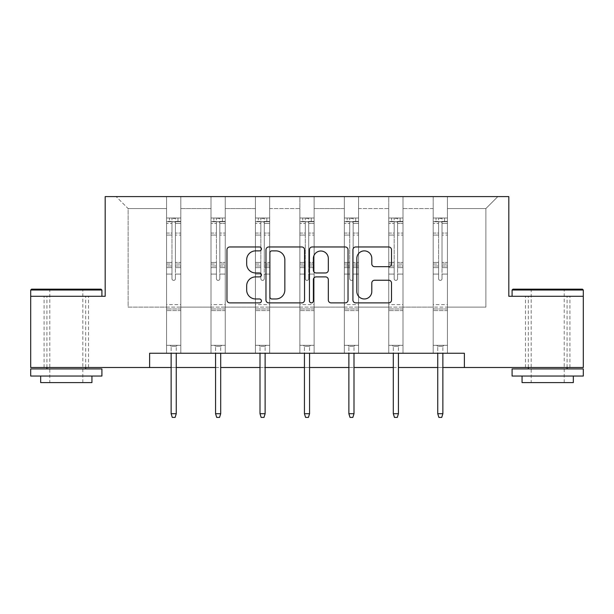 <?xml version="1.0" encoding="UTF-8"?>
<svg xmlns="http://www.w3.org/2000/svg" width="614" height="614" viewBox="0 0 614 614"><rect width="100%" height="100%" fill="white"/><g stroke="black" fill="none" stroke-linecap="round" stroke-linejoin="round"><path stroke-width="0.46" stroke-dasharray="3.07 2.3" d="M261.426 248.923A1.957 1.957 0 0 0 259.469 246.966L229.759 246.966A2.794 2.794 0 0 0 226.965 249.76L226.965 300.092A2.794 2.794 0 0 0 229.759 302.886L259.469 302.886A1.957 1.957 0 0 0 261.426 300.929A1.957 1.957 0 0 0 259.469 298.972L255.624 298.972A8.949 8.949 0 0 1 246.674 290.023L246.674 285.832A8.949 8.949 0 0 1 255.624 276.883L259.469 276.883A1.957 1.957 0 0 0 261.426 274.926A1.957 1.957 0 0 0 259.469 272.969L255.624 272.969A8.949 8.949 0 0 1 246.674 264.02L246.674 259.829A8.949 8.949 0 0 1 255.624 250.88L259.469 250.88A1.957 1.957 0 0 0 261.426 248.923M547.696 296.293L512.091 296.293L583.3 296.293L583.3 367.502L30.7 367.502L30.7 296.293L105.186 296.293L105.186 196.595L508.814 196.595L508.814 296.293L547.696 296.293M547.696 367.502L525.477 367.502L547.696 367.502M66.304 367.502L44.085 367.502L66.304 367.502M447.429 307.115L447.429 208.56L485.881 208.56L497.847 196.595L447.429 196.595L497.847 196.595L485.881 208.56L447.429 208.56L447.429 196.595L447.429 353.257L433.185 353.257L447.429 353.257L433.185 353.257L447.429 353.257L447.429 196.595L402.991 196.595L447.429 196.595L447.429 307.115L485.881 307.115L485.881 208.56L485.881 307.115L447.429 307.115L447.429 353.257L447.429 307.115L402.991 307.115L433.185 307.115L433.185 208.56L433.185 307.115L447.429 307.115M388.754 196.595L402.991 196.595L402.991 353.257L388.754 353.257L402.991 353.257L388.754 353.257L402.991 353.257L402.991 196.595L358.561 196.595L388.754 196.595L388.754 353.257L388.754 196.595L388.754 307.115L358.561 307.115L388.754 307.115L388.754 208.56L358.561 208.56L358.561 307.115L358.561 196.595L358.561 353.257L344.316 353.257L358.561 353.257L344.316 353.257L358.561 353.257L358.561 196.595L314.122 196.595L358.561 196.595L358.561 208.56L388.754 208.56L388.754 196.595M299.878 196.595L314.122 196.595L314.122 353.257L299.878 353.257L314.122 353.257L299.878 353.257L314.122 353.257L314.122 196.595L269.684 196.595L299.878 196.595L299.878 353.257L299.878 196.595L299.878 307.115L269.684 307.115L299.878 307.115L299.878 208.56L269.684 208.56L269.684 307.115L269.684 196.595L269.684 353.257L255.439 353.257L269.684 353.257L255.439 353.257L269.684 353.257L269.684 196.595L225.246 196.595L269.684 196.595L269.684 208.56L299.878 208.56L299.878 196.595M211.009 196.595L225.246 196.595L225.246 353.257L211.009 353.257L225.246 353.257L211.009 353.257L225.246 353.257L225.246 196.595L180.815 196.595L211.009 196.595L211.009 353.257L211.009 196.595L211.009 307.115L180.815 307.115L211.009 307.115L211.009 208.56L180.815 208.56L180.815 307.115L180.815 196.595L180.815 353.257L166.571 353.257L180.815 353.257L166.571 353.257L180.815 353.257L180.815 196.595L116.153 196.595L180.815 196.595L180.815 208.56L211.009 208.56L211.009 196.595M149.624 367.502L149.624 353.257L149.624 367.502L149.624 353.257L464.376 353.257L149.624 353.257L464.376 353.257L464.376 367.502M433.185 208.56L402.991 208.56L402.991 307.115L402.991 196.595L402.991 208.56L433.185 208.56L433.185 196.595L433.185 353.257L433.185 208.56M344.316 208.56L344.316 307.115L314.122 307.115L344.316 307.115L344.316 208.56L314.122 208.56L314.122 307.115L314.122 196.595L314.122 208.56L344.316 208.56L344.316 196.595L344.316 353.257L344.316 208.56M255.439 208.56L255.439 307.115L225.246 307.115L255.439 307.115L255.439 208.56L225.246 208.56L225.246 307.115L225.246 196.595L225.246 208.56L255.439 208.56L255.439 196.595L255.439 353.257L255.439 208.56M166.571 208.56L166.571 307.115L128.119 307.115L128.119 208.56L166.571 208.56L128.119 208.56L116.153 196.595L128.119 208.56L128.119 307.115L166.571 307.115L166.571 196.595L166.571 353.257L166.571 208.56M171.129 367.502L176.256 367.502M215.568 367.502L220.695 367.502M259.998 367.502L265.125 367.502M304.437 367.502L309.563 367.502M348.875 367.502L354.002 367.502M393.305 367.502L398.432 367.502M437.744 367.502L442.871 367.502M388.754 307.115L402.991 307.115L402.991 353.257L402.991 307.115L388.754 307.115L388.754 353.257L388.754 307.115M344.316 307.115L358.561 307.115L358.561 353.257L358.561 307.115L344.316 307.115L344.316 353.257L344.316 307.115M299.878 307.115L314.122 307.115L314.122 353.257L314.122 307.115L299.878 307.115L299.878 353.257L299.878 307.115M255.439 307.115L269.684 307.115L269.684 353.257L269.684 307.115L255.439 307.115L255.439 353.257L255.439 307.115M211.009 307.115L225.246 307.115L225.246 353.257L225.246 307.115L211.009 307.115L211.009 353.257L211.009 307.115M166.571 307.115L180.815 307.115L180.815 353.257L180.815 307.115L166.571 307.115L166.571 353.257L166.571 307.115M433.185 307.115L433.185 353.257L433.185 307.115M304.552 300.092L304.552 249.76A2.794 2.794 0 0 0 301.758 246.966L268.763 246.966A2.794 2.794 0 0 0 265.969 249.76L265.969 300.092A2.794 2.794 0 0 0 268.763 302.886L301.758 302.886A2.794 2.794 0 0 0 304.552 300.092M271.841 250.88A1.957 1.957 0 0 0 269.884 252.838L269.884 297.015A1.957 1.957 0 0 0 271.841 298.972L275.893 298.972A8.949 8.949 0 0 0 284.842 290.023L284.842 259.829A8.949 8.949 0 0 0 275.893 250.88L271.841 250.88M312.242 246.966L345.237 246.966A2.794 2.794 0 0 1 348.031 249.76L348.031 300.092A2.794 2.794 0 0 1 345.237 302.886L331.115 302.886A2.794 2.794 0 0 1 328.321 300.092L328.321 279.677A2.794 2.794 0 0 0 325.52 276.883L316.156 276.883A2.794 2.794 0 0 0 313.363 279.677L313.363 300.929A1.957 1.957 0 0 1 311.405 302.886A1.957 1.957 0 0 1 309.448 300.929L309.448 249.76A2.794 2.794 0 0 1 312.242 246.966M328.321 258.502A7.475 7.475 0 0 0 320.838 251.019A7.475 7.475 0 0 0 313.363 258.502L313.363 270.175A2.794 2.794 0 0 0 316.156 272.969L325.52 272.969A2.794 2.794 0 0 0 328.321 270.175L328.321 258.502M374.594 266.676L388.708 266.676A2.794 2.794 0 0 0 391.509 263.882L391.509 249.76A2.794 2.794 0 0 0 388.708 246.966L355.721 246.966A2.794 2.794 0 0 0 352.927 249.76L352.927 300.092A2.794 2.794 0 0 0 355.721 302.886L388.708 302.886A2.794 2.794 0 0 0 391.509 300.092L391.509 283.031A2.794 2.794 0 0 0 388.708 280.237L374.594 280.237A2.794 2.794 0 0 0 371.792 283.031L371.792 291.489A7.475 7.475 0 0 1 364.317 298.972A7.475 7.475 0 0 1 356.841 291.489L356.841 258.364A7.475 7.475 0 0 1 364.317 250.88A7.475 7.475 0 0 1 371.792 258.364L371.792 263.882A2.794 2.794 0 0 0 374.594 266.676M171.981 278.687A1.712 1.712 149.4 0 0 173.693 280.398A1.712 1.712 -30.6 0 1 171.981 278.687L171.981 274.067L171.981 278.687A1.712 1.712 0 0 0 173.693 280.398A1.712 1.712 149.4 0 0 175.404 278.687A1.712 1.712 -30.6 0 1 173.693 280.398A1.712 1.712 0 0 0 175.404 278.687L175.404 274.067L175.404 278.687A1.712 1.712 0 0 1 173.693 280.398A1.712 1.712 0 0 1 171.981 278.687L171.981 266.008L171.981 278.687M166.571 218.016L166.571 345.337L166.571 304.605L166.571 345.337L170.132 345.337L166.571 345.337L170.132 345.337L166.571 345.337L166.571 274.067L166.571 304.605L180.815 304.605L180.815 345.337L170.132 345.337L177.254 345.337L170.132 345.337L177.254 345.337L176.256 346.334L171.129 346.334L176.256 346.334L171.129 346.334L170.132 345.337L171.129 346.334L170.132 345.337L171.129 346.334L176.256 346.334L177.254 345.337L176.256 346.334L177.254 345.337L180.815 345.337L177.254 345.337L180.815 345.337L180.815 310.592L166.571 310.592L180.815 310.592L180.815 304.605L166.571 304.605L166.571 274.067L171.981 274.067L171.981 264.051L171.981 274.067L166.571 274.067L171.981 274.067L166.571 274.067L166.571 264.051L166.571 274.067L166.571 267.62L171.981 267.62L166.571 267.62L166.571 266.008L171.981 266.008L171.981 233.059L171.981 266.008L166.571 266.008L166.571 233.059L171.981 233.059L171.981 221.424L171.981 233.059L166.571 233.059L166.571 221.424L171.981 221.424L171.981 218.369L171.981 221.424L166.571 221.424L166.571 218.016L166.571 264.051L171.981 264.051L171.981 222.468C173.117 221.477 174.261 221.477 175.404 222.468L175.404 262.439L175.404 218.369L171.981 218.369L175.404 218.369L175.404 222.468C174.269 221.477 173.125 221.477 171.981 222.468L171.981 264.051L166.571 264.051L166.571 262.439L171.981 262.439L166.571 262.439L166.571 235.093L171.981 235.093L166.571 235.093L166.571 223.45L171.981 223.45L166.571 223.45L166.571 221.723L180.815 221.723L180.815 345.337L180.815 274.067L175.404 274.067L175.404 262.439L175.404 278.687L175.404 267.62L175.404 274.067L180.815 274.067L175.404 274.067L180.815 274.067L180.815 264.051L175.404 264.051L180.815 264.051L180.815 262.439L175.404 262.439L180.815 262.439L180.815 235.093L175.404 235.093L180.815 235.093L180.815 223.45L175.404 223.45L180.815 223.45L180.815 218.016L180.815 267.62L175.404 267.62L175.404 266.008L175.404 267.62L180.815 267.62L180.815 266.008L175.404 266.008L175.404 221.424L175.404 266.008L180.815 266.008L180.815 233.059L175.404 233.059L180.815 233.059L180.815 221.424L175.404 221.424L180.815 221.424L180.815 218.016L166.571 218.016L180.739 218.016L166.64 218.016L177.968 218.016L177.968 221.715L169.418 221.715L169.418 218.016L169.418 221.715L180.739 221.715L166.571 221.723L166.571 218.016M176.256 353.257L176.256 413.706L176.256 346.334L176.256 413.706L171.129 413.706L171.129 346.334L171.129 413.706L176.256 413.706L175.113 417.405L172.265 417.405L175.113 417.405L176.256 413.706L175.113 417.405L172.265 417.405L171.129 413.706L171.129 353.257M172.265 417.405L171.129 413.706L172.265 417.405M180.815 218.016L180.815 221.723L177.968 221.715L177.968 218.016L180.815 218.016M176.256 413.706L171.129 413.706M101.057 289.171L31.552 289.171M30.7 290.023L101.909 290.023M30.7 376.044L101.909 376.044M30.7 368.922L101.909 368.922M40.67 382.599L91.939 382.599M66.304 296.293L101.909 296.293L66.304 296.293M66.304 290.023L49.788 290.023L66.304 290.023M582.448 289.171L512.943 289.171M512.091 290.023L583.3 290.023M512.091 376.044L583.3 376.044M512.091 368.922L583.3 368.922M522.061 382.599L573.33 382.599M547.696 290.023L531.171 290.023L547.696 290.023M216.42 278.687A1.712 1.712 149.4 0 0 218.131 280.398A1.712 1.712 -30.6 0 1 216.42 278.687L216.42 274.067L216.42 278.687A1.712 1.712 0 0 0 218.131 280.398A1.712 1.712 149.4 0 0 219.835 278.687A1.712 1.712 -30.6 0 1 218.131 280.398A1.712 1.712 0 0 0 219.835 278.687L219.835 274.067L219.835 278.687A1.712 1.712 0 0 1 218.131 280.398A1.712 1.712 0 0 1 216.42 278.687L216.42 266.008L216.42 278.687M211.009 218.016L211.009 345.337L211.009 304.605L211.009 345.337L214.57 345.337L211.009 345.337L214.57 345.337L211.009 345.337L211.009 274.067L211.009 304.605L225.246 304.605L225.246 345.337L214.57 345.337L221.692 345.337L214.57 345.337L221.692 345.337L220.695 346.334L215.568 346.334L220.695 346.334L215.568 346.334L214.57 345.337L215.568 346.334L214.57 345.337L215.568 346.334L220.695 346.334L221.692 345.337L220.695 346.334L221.692 345.337L225.246 345.337L221.692 345.337L225.246 345.337L225.246 310.592L211.009 310.592L225.246 310.592L225.246 304.605L211.009 304.605L211.009 274.067L216.42 274.067L216.42 264.051L216.42 274.067L211.009 274.067L216.42 274.067L211.009 274.067L211.009 264.051L211.009 274.067L211.009 267.62L216.42 267.62L211.009 267.62L211.009 266.008L216.42 266.008L216.42 233.059L216.42 266.008L211.009 266.008L211.009 233.059L216.42 233.059L216.42 221.424L216.42 233.059L211.009 233.059L211.009 221.424L216.42 221.424L216.42 218.369L216.42 221.424L211.009 221.424L211.009 218.016L211.009 264.051L216.42 264.051L216.42 222.468C217.556 221.477 218.691 221.477 219.835 222.468L219.835 262.439L219.835 218.369L216.42 218.369L219.835 218.369L219.835 222.468C218.699 221.477 217.563 221.477 216.42 222.468L216.42 264.051L211.009 264.051L211.009 262.439L216.42 262.439L211.009 262.439L211.009 235.093L216.42 235.093L211.009 235.093L211.009 223.45L216.42 223.45L211.009 223.45L211.009 221.723L225.246 221.723L225.246 345.337L225.246 274.067L219.835 274.067L219.835 262.439L219.835 278.687L219.835 267.62L219.835 274.067L225.246 274.067L219.835 274.067L225.246 274.067L225.246 264.051L219.835 264.051L225.246 264.051L225.246 262.439L219.835 262.439L225.246 262.439L225.246 235.093L219.835 235.093L225.246 235.093L225.246 223.45L219.835 223.45L225.246 223.45L225.246 218.016L225.246 267.62L219.835 267.62L219.835 266.008L219.835 267.62L225.246 267.62L225.246 266.008L219.835 266.008L219.835 221.424L219.835 266.008L225.246 266.008L225.246 233.059L219.835 233.059L225.246 233.059L225.246 221.424L219.835 221.424L225.246 221.424L225.246 218.016L211.009 218.016L225.177 218.016L211.078 218.016L222.398 218.016L222.398 221.715L213.856 221.715L213.856 218.016L213.856 221.715L225.177 221.715L211.009 221.723L211.009 218.016M220.695 353.257L220.695 413.706L220.695 346.334L220.695 413.706L215.568 413.706L215.568 346.334L215.568 413.706L220.695 413.706L219.551 417.405L216.704 417.405L219.551 417.405L220.695 413.706L219.551 417.405L216.704 417.405L215.568 413.706L215.568 353.257M216.704 417.405L215.568 413.706L216.704 417.405M260.858 278.687A1.712 1.712 149.4 0 0 262.562 280.398A1.712 1.712 -30.6 0 1 260.858 278.687L260.858 274.067L260.858 278.687A1.712 1.712 0 0 0 262.562 280.398A1.712 1.712 149.4 0 0 264.273 278.687A1.712 1.712 -30.6 0 1 262.562 280.398A1.712 1.712 0 0 0 264.273 278.687L264.273 274.067L264.273 278.687A1.712 1.712 0 0 1 262.562 280.398A1.712 1.712 0 0 1 260.858 278.687L260.858 266.008L260.858 278.687M255.439 218.016L255.439 345.337L255.439 304.605L255.439 345.337L259.001 345.337L255.439 345.337L259.001 345.337L255.439 345.337L255.439 274.067L255.439 304.605L269.684 304.605L269.684 345.337L259.001 345.337L266.123 345.337L259.001 345.337L266.123 345.337L265.125 346.334L259.998 346.334L265.125 346.334L259.998 346.334L259.001 345.337L259.998 346.334L259.001 345.337L259.998 346.334L265.125 346.334L266.123 345.337L265.125 346.334L266.123 345.337L269.684 345.337L266.123 345.337L269.684 345.337L269.684 310.592L255.439 310.592L269.684 310.592L269.684 304.605L255.439 304.605L255.439 274.067L260.858 274.067L260.858 264.051L260.858 274.067L255.439 274.067L260.858 274.067L255.439 274.067L255.439 264.051L255.439 274.067L255.439 267.62L260.858 267.62L255.439 267.62L255.439 266.008L260.858 266.008L260.858 233.059L260.858 266.008L255.439 266.008L255.439 233.059L260.858 233.059L260.858 221.424L260.858 233.059L255.439 233.059L255.439 221.424L260.858 221.424L260.858 218.369L260.858 221.424L255.439 221.424L255.439 218.016L255.439 264.051L260.858 264.051L260.858 222.468C261.994 221.477 263.13 221.477 264.273 222.468L264.273 262.439L264.273 218.369L260.858 218.369L264.273 218.369L264.273 222.468C263.137 221.477 261.994 221.477 260.858 222.468L260.858 264.051L255.439 264.051L255.439 262.439L260.858 262.439L255.439 262.439L255.439 235.093L260.858 235.093L255.439 235.093L255.439 223.45L260.858 223.45L255.439 223.45L255.439 221.723L269.684 221.723L269.684 345.337L269.684 274.067L264.273 274.067L264.273 262.439L264.273 278.687L264.273 267.62L264.273 274.067L269.684 274.067L264.273 274.067L269.684 274.067L269.684 264.051L264.273 264.051L269.684 264.051L269.684 262.439L264.273 262.439L269.684 262.439L269.684 235.093L264.273 235.093L269.684 235.093L269.684 223.45L264.273 223.45L269.684 223.45L269.684 218.016L269.684 267.62L264.273 267.62L264.273 266.008L264.273 267.62L269.684 267.62L269.684 266.008L264.273 266.008L264.273 221.424L264.273 266.008L269.684 266.008L269.684 233.059L264.273 233.059L269.684 233.059L269.684 221.424L264.273 221.424L269.684 221.424L269.684 218.016L255.439 218.016L269.615 218.016L255.516 218.016L266.837 218.016L266.837 221.715L258.294 221.715L258.294 218.016L258.294 221.715L269.615 221.715L255.439 221.723L255.439 218.016M265.125 353.257L265.125 413.706L265.125 346.334L265.125 413.706L259.998 413.706L259.998 346.334L259.998 413.706L265.125 413.706L263.989 417.405L261.142 417.405L263.989 417.405L265.125 413.706L263.989 417.405L261.142 417.405L259.998 413.706L259.998 353.257M261.142 417.405L259.998 413.706L261.142 417.405M225.246 218.016L225.246 221.723L222.398 221.715L222.398 218.016L225.246 218.016M220.695 413.706L215.568 413.706M269.684 218.016L269.684 221.723L266.837 221.715L266.837 218.016L269.684 218.016M265.125 413.706L259.998 413.706M305.288 278.687A1.712 1.712 149.4 0 0 307 280.398A1.712 1.712 -30.6 0 1 305.288 278.687L305.288 274.067L305.288 278.687A1.712 1.712 0 0 0 307 280.398A1.712 1.712 149.4 0 0 308.712 278.687A1.712 1.712 -30.6 0 1 307 280.398A1.712 1.712 0 0 0 308.712 278.687L308.712 274.067L308.712 278.687A1.712 1.712 0 0 1 307 280.398A1.712 1.712 0 0 1 305.288 278.687L305.288 266.008L305.288 278.687M299.878 218.016L299.878 345.337L299.878 304.605L299.878 345.337L303.439 345.337L299.878 345.337L303.439 345.337L299.878 345.337L299.878 274.067L299.878 304.605L314.122 304.605L314.122 345.337L303.439 345.337L310.561 345.337L303.439 345.337L310.561 345.337L309.563 346.334L304.437 346.334L309.563 346.334L304.437 346.334L303.439 345.337L304.437 346.334L303.439 345.337L304.437 346.334L309.563 346.334L310.561 345.337L309.563 346.334L310.561 345.337L314.122 345.337L310.561 345.337L314.122 345.337L314.122 310.592L299.878 310.592L314.122 310.592L314.122 304.605L299.878 304.605L299.878 274.067L305.288 274.067L305.288 264.051L305.288 274.067L299.878 274.067L305.288 274.067L299.878 274.067L299.878 264.051L299.878 274.067L299.878 267.62L305.288 267.62L299.878 267.62L299.878 266.008L305.288 266.008L305.288 233.059L305.288 266.008L299.878 266.008L299.878 233.059L305.288 233.059L305.288 221.424L305.288 233.059L299.878 233.059L299.878 221.424L305.288 221.424L305.288 218.369L305.288 221.424L299.878 221.424L299.878 218.016L299.878 264.051L305.288 264.051L305.288 222.468C306.424 221.477 307.568 221.477 308.712 222.468L308.712 262.439L308.712 218.369L305.288 218.369L308.712 218.369L308.712 222.468C307.576 221.477 306.432 221.477 305.288 222.468L305.288 264.051L299.878 264.051L299.878 262.439L305.288 262.439L299.878 262.439L299.878 235.093L305.288 235.093L299.878 235.093L299.878 223.45L305.288 223.45L299.878 223.45L299.878 221.723L314.122 221.723L314.122 345.337L314.122 274.067L308.712 274.067L308.712 262.439L308.712 278.687L308.712 267.62L308.712 274.067L314.122 274.067L308.712 274.067L314.122 274.067L314.122 264.051L308.712 264.051L314.122 264.051L314.122 262.439L308.712 262.439L314.122 262.439L314.122 235.093L308.712 235.093L314.122 235.093L314.122 223.45L308.712 223.45L314.122 223.45L314.122 218.016L314.122 267.62L308.712 267.62L308.712 266.008L308.712 267.62L314.122 267.62L314.122 266.008L308.712 266.008L308.712 221.424L308.712 266.008L314.122 266.008L314.122 233.059L308.712 233.059L314.122 233.059L314.122 221.424L308.712 221.424L314.122 221.424L314.122 218.016L299.878 218.016L314.053 218.016L299.947 218.016L311.275 218.016L311.275 221.715L302.725 221.715L302.725 218.016L302.725 221.715L314.053 221.715L299.878 221.723L299.878 218.016M309.563 353.257L309.563 413.706L309.563 346.334L309.563 413.706L304.437 413.706L304.437 346.334L304.437 413.706L309.563 413.706L308.428 417.405L305.572 417.405L308.428 417.405L309.563 413.706L308.428 417.405L305.572 417.405L304.437 413.706L304.437 353.257M305.572 417.405L304.437 413.706L305.572 417.405M314.122 218.016L314.122 221.723L311.275 221.715L311.275 218.016L314.122 218.016M309.563 413.706L304.437 413.706M349.727 278.687A1.712 1.712 149.4 0 0 351.438 280.398A1.712 1.712 -30.6 0 1 349.727 278.687L349.727 274.067L349.727 278.687A1.712 1.712 0 0 0 351.438 280.398A1.712 1.712 149.4 0 0 353.142 278.687A1.712 1.712 -30.6 0 1 351.438 280.398A1.712 1.712 0 0 0 353.142 278.687L353.142 274.067L353.142 278.687A1.712 1.712 0 0 1 351.438 280.398A1.712 1.712 0 0 1 349.727 278.687L349.727 266.008L349.727 278.687M344.316 218.016L344.316 345.337L344.316 304.605L344.316 345.337L347.877 345.337L344.316 345.337L347.877 345.337L344.316 345.337L344.316 274.067L344.316 304.605L358.561 304.605L358.561 345.337L347.877 345.337L354.999 345.337L347.877 345.337L354.999 345.337L354.002 346.334L348.875 346.334L354.002 346.334L348.875 346.334L347.877 345.337L348.875 346.334L347.877 345.337L348.875 346.334L354.002 346.334L354.999 345.337L354.002 346.334L354.999 345.337L358.561 345.337L354.999 345.337L358.561 345.337L358.561 310.592L344.316 310.592L358.561 310.592L358.561 304.605L344.316 304.605L344.316 274.067L349.727 274.067L349.727 264.051L349.727 274.067L344.316 274.067L349.727 274.067L344.316 274.067L344.316 264.051L344.316 274.067L344.316 267.62L349.727 267.62L344.316 267.62L344.316 266.008L349.727 266.008L349.727 233.059L349.727 266.008L344.316 266.008L344.316 233.059L349.727 233.059L349.727 221.424L349.727 233.059L344.316 233.059L344.316 221.424L349.727 221.424L349.727 218.369L349.727 221.424L344.316 221.424L344.316 218.016L344.316 264.051L349.727 264.051L349.727 222.468C350.863 221.477 352.006 221.477 353.142 222.468L353.142 262.439L353.142 218.369L349.727 218.369L353.142 218.369L353.142 222.468C352.006 221.477 350.87 221.477 349.727 222.468L349.727 264.051L344.316 264.051L344.316 262.439L349.727 262.439L344.316 262.439L344.316 235.093L349.727 235.093L344.316 235.093L344.316 223.45L349.727 223.45L344.316 223.45L344.316 221.723L358.561 221.723L358.561 345.337L358.561 274.067L353.142 274.067L353.142 262.439L353.142 278.687L353.142 267.62L353.142 274.067L358.561 274.067L353.142 274.067L358.561 274.067L358.561 264.051L353.142 264.051L358.561 264.051L358.561 262.439L353.142 262.439L358.561 262.439L358.561 235.093L353.142 235.093L358.561 235.093L358.561 223.45L353.142 223.45L358.561 223.45L358.561 218.016L358.561 267.62L353.142 267.62L353.142 266.008L353.142 267.62L358.561 267.62L358.561 266.008L353.142 266.008L353.142 221.424L353.142 266.008L358.561 266.008L358.561 233.059L353.142 233.059L358.561 233.059L358.561 221.424L353.142 221.424L358.561 221.424L358.561 218.016L344.316 218.016L358.484 218.016L344.385 218.016L355.706 218.016L355.706 221.715L347.163 221.715L347.163 218.016L347.163 221.715L358.484 221.715L344.316 221.723L344.316 218.016M354.002 353.257L354.002 413.706L354.002 346.334L354.002 413.706L348.875 413.706L348.875 346.334L348.875 413.706L354.002 413.706L352.858 417.405L350.011 417.405L352.858 417.405L354.002 413.706L352.858 417.405L350.011 417.405L348.875 413.706L348.875 353.257M350.011 417.405L348.875 413.706L350.011 417.405M358.561 218.016L358.561 221.723L355.706 221.715L355.706 218.016L358.561 218.016M354.002 413.706L348.875 413.706M394.165 278.687A1.712 1.712 149.4 0 0 395.869 280.398A1.712 1.712 -30.6 0 1 394.165 278.687L394.165 274.067L394.165 278.687A1.712 1.712 0 0 0 395.869 280.398A1.712 1.712 149.4 0 0 397.58 278.687A1.712 1.712 -30.6 0 1 395.869 280.398A1.712 1.712 0 0 0 397.58 278.687L397.58 274.067L397.58 278.687A1.712 1.712 0 0 1 395.869 280.398A1.712 1.712 0 0 1 394.165 278.687L394.165 266.008L394.165 278.687M388.754 218.016L388.754 345.337L388.754 304.605L388.754 345.337L392.308 345.337L388.754 345.337L392.308 345.337L388.754 345.337L388.754 274.067L388.754 304.605L402.991 304.605L402.991 345.337L392.308 345.337L399.43 345.337L392.308 345.337L399.43 345.337L398.432 346.334L393.305 346.334L398.432 346.334L393.305 346.334L392.308 345.337L393.305 346.334L392.308 345.337L393.305 346.334L398.432 346.334L399.43 345.337L398.432 346.334L399.43 345.337L402.991 345.337L399.43 345.337L402.991 345.337L402.991 310.592L388.754 310.592L402.991 310.592L402.991 304.605L388.754 304.605L388.754 274.067L394.165 274.067L394.165 264.051L394.165 274.067L388.754 274.067L394.165 274.067L388.754 274.067L388.754 264.051L388.754 274.067L388.754 267.62L394.165 267.62L388.754 267.62L388.754 266.008L394.165 266.008L394.165 233.059L394.165 266.008L388.754 266.008L388.754 233.059L394.165 233.059L394.165 221.424L394.165 233.059L388.754 233.059L388.754 221.424L394.165 221.424L394.165 218.369L394.165 221.424L388.754 221.424L388.754 218.016L388.754 264.051L394.165 264.051L394.165 222.468C395.301 221.477 396.437 221.477 397.58 222.468L397.58 262.439L397.58 218.369L394.165 218.369L397.58 218.369L397.58 222.468C396.444 221.477 395.309 221.477 394.165 222.468L394.165 264.051L388.754 264.051L388.754 262.439L394.165 262.439L388.754 262.439L388.754 235.093L394.165 235.093L388.754 235.093L388.754 223.45L394.165 223.45L388.754 223.45L388.754 221.723L402.991 221.723L402.991 345.337L402.991 274.067L397.58 274.067L397.58 262.439L397.58 278.687L397.58 267.62L397.58 274.067L402.991 274.067L397.58 274.067L402.991 274.067L402.991 264.051L397.58 264.051L402.991 264.051L402.991 262.439L397.58 262.439L402.991 262.439L402.991 235.093L397.58 235.093L402.991 235.093L402.991 223.45L397.58 223.45L402.991 223.45L402.991 218.016L402.991 267.62L397.58 267.62L397.58 266.008L397.58 267.62L402.991 267.62L402.991 266.008L397.58 266.008L397.58 221.424L397.58 266.008L402.991 266.008L402.991 233.059L397.58 233.059L402.991 233.059L402.991 221.424L397.58 221.424L402.991 221.424L402.991 218.016L388.754 218.016L402.922 218.016L388.823 218.016L400.144 218.016L400.144 221.715L391.602 221.715L391.602 218.016L391.602 221.715L402.922 221.715L388.754 221.723L388.754 218.016M398.432 353.257L398.432 413.706L398.432 346.334L398.432 413.706L393.305 413.706L393.305 346.334L393.305 413.706L398.432 413.706L397.296 417.405L394.449 417.405L397.296 417.405L398.432 413.706L397.296 417.405L394.449 417.405L393.305 413.706L393.305 353.257M394.449 417.405L393.305 413.706L394.449 417.405M402.991 218.016L402.991 221.723L400.144 221.715L400.144 218.016L402.991 218.016M398.432 413.706L393.305 413.706M438.596 278.687A1.712 1.712 149.4 0 0 440.307 280.398A1.712 1.712 -30.6 0 1 438.596 278.687L438.596 274.067L438.596 278.687A1.712 1.712 0 0 0 440.307 280.398A1.712 1.712 149.4 0 0 442.019 278.687A1.712 1.712 -30.6 0 1 440.307 280.398A1.712 1.712 0 0 0 442.019 278.687L442.019 274.067L442.019 278.687A1.712 1.712 0 0 1 440.307 280.398A1.712 1.712 0 0 1 438.596 278.687L438.596 266.008L438.596 278.687M433.185 218.016L433.185 345.337L433.185 304.605L433.185 345.337L436.746 345.337L433.185 345.337L436.746 345.337L433.185 345.337L433.185 274.067L433.185 304.605L447.429 304.605L447.429 345.337L436.746 345.337L443.868 345.337L436.746 345.337L443.868 345.337L442.871 346.334L437.744 346.334L442.871 346.334L437.744 346.334L436.746 345.337L437.744 346.334L436.746 345.337L437.744 346.334L442.871 346.334L443.868 345.337L442.871 346.334L443.868 345.337L447.429 345.337L443.868 345.337L447.429 345.337L447.429 310.592L433.185 310.592L447.429 310.592L447.429 304.605L433.185 304.605L433.185 274.067L438.596 274.067L438.596 264.051L438.596 274.067L433.185 274.067L438.596 274.067L433.185 274.067L433.185 264.051L433.185 274.067L433.185 267.62L438.596 267.62L433.185 267.62L433.185 266.008L438.596 266.008L438.596 233.059L438.596 266.008L433.185 266.008L433.185 233.059L438.596 233.059L438.596 221.424L438.596 233.059L433.185 233.059L433.185 221.424L438.596 221.424L438.596 218.369L438.596 221.424L433.185 221.424L433.185 218.016L433.185 264.051L438.596 264.051L438.596 222.468C439.731 221.477 440.875 221.477 442.019 222.468L442.019 262.439L442.019 218.369L438.596 218.369L442.019 218.369L442.019 222.468C440.883 221.477 439.739 221.477 438.596 222.468L438.596 264.051L433.185 264.051L433.185 262.439L438.596 262.439L433.185 262.439L433.185 235.093L438.596 235.093L433.185 235.093L433.185 223.45L438.596 223.45L433.185 223.45L433.185 221.723L447.429 221.723L447.429 345.337L447.429 274.067L442.019 274.067L442.019 262.439L442.019 278.687L442.019 267.62L442.019 274.067L447.429 274.067L442.019 274.067L447.429 274.067L447.429 264.051L442.019 264.051L447.429 264.051L447.429 262.439L442.019 262.439L447.429 262.439L447.429 235.093L442.019 235.093L447.429 235.093L447.429 223.45L442.019 223.45L447.429 223.45L447.429 218.016L447.429 267.62L442.019 267.62L442.019 266.008L442.019 267.62L447.429 267.62L447.429 266.008L442.019 266.008L442.019 221.424L442.019 266.008L447.429 266.008L447.429 233.059L442.019 233.059L447.429 233.059L447.429 221.424L442.019 221.424L447.429 221.424L447.429 218.016L433.185 218.016L447.36 218.016L433.261 218.016L444.582 218.016L444.582 221.715L436.032 221.715L436.032 218.016L436.032 221.715L447.36 221.715L433.185 221.723L433.185 218.016M442.871 353.257L442.871 413.706L442.871 346.334L442.871 413.706L437.744 413.706L437.744 346.334L437.744 413.706L442.871 413.706L441.735 417.405L438.887 417.405L441.735 417.405L442.871 413.706L441.735 417.405L438.887 417.405L437.744 413.706L437.744 353.257M438.887 417.405L437.744 413.706L438.887 417.405M447.429 218.016L447.429 221.723L444.582 221.715L444.582 218.016L447.429 218.016M442.871 413.706L437.744 413.706M180.815 308.98L166.571 308.98L180.815 308.98M225.246 308.98L211.009 308.98L225.246 308.98M269.684 308.98L255.439 308.98L269.684 308.98M314.122 308.98L299.878 308.98L314.122 308.98M358.561 308.98L344.316 308.98L358.561 308.98M402.991 308.98L388.754 308.98L402.991 308.98M447.429 308.98L433.185 308.98L447.429 308.98M525.477 367.502L525.477 296.293M44.085 367.502L44.085 296.293M88.523 367.502L88.523 296.293M569.915 367.502L569.915 296.293M82.829 382.599L82.829 290.023L83.681 289.171M46.933 367.502L46.933 296.293M85.676 367.502L85.676 296.293M48.928 289.171L49.788 290.023L49.788 382.599M564.212 382.599L564.212 290.023L565.072 289.171M528.324 367.502L528.324 296.293M567.067 367.502L567.067 296.293M530.319 289.171L531.171 290.023L531.171 382.599"/><path stroke-width="0.92" d="M261.426 248.923A1.957 1.957 0 0 0 259.469 246.966L229.759 246.966A2.794 2.794 0 0 0 226.965 249.76L226.965 300.092A2.794 2.794 0 0 0 229.759 302.886L259.469 302.886A1.957 1.957 0 0 0 261.426 300.929A1.957 1.957 0 0 0 259.469 298.972L255.624 298.972A8.949 8.949 0 0 1 246.674 290.023L246.674 285.832A8.949 8.949 0 0 1 255.624 276.883L259.469 276.883A1.957 1.957 0 0 0 261.426 274.926A1.957 1.957 0 0 0 259.469 272.969L255.624 272.969A8.949 8.949 0 0 1 246.674 264.02L246.674 259.829A8.949 8.949 0 0 1 255.624 250.88L259.469 250.88A1.957 1.957 0 0 0 261.426 248.923M388.708 266.676A2.794 2.794 0 0 0 391.509 263.882L391.509 249.76A2.794 2.794 0 0 0 388.708 246.966L355.721 246.966A2.794 2.794 0 0 0 352.927 249.76L352.927 300.092A2.794 2.794 0 0 0 355.721 302.886L388.708 302.886A2.794 2.794 0 0 0 391.509 300.092L391.509 283.031A2.794 2.794 0 0 0 388.708 280.237L374.594 280.237A2.794 2.794 0 0 0 371.792 283.031L371.792 291.489A7.475 7.475 0 0 1 364.317 298.972A7.475 7.475 0 0 1 356.841 291.489L356.841 258.364A7.475 7.475 0 0 1 364.317 250.88A7.475 7.475 0 0 1 371.792 258.364L371.792 263.882A2.794 2.794 0 0 0 374.594 266.676L388.708 266.676M149.624 367.502L30.7 367.502L30.7 296.293L105.186 296.293L105.186 196.595L508.814 196.595L508.814 296.293L583.3 296.293L583.3 367.502L464.376 367.502L464.376 353.257L149.624 353.257L149.624 367.502L171.129 367.502M304.552 249.76A2.794 2.794 0 0 0 301.758 246.966L268.763 246.966A2.794 2.794 0 0 0 265.969 249.76L265.969 300.092A2.794 2.794 0 0 0 268.763 302.886L301.758 302.886A2.794 2.794 0 0 0 304.552 300.092L304.552 249.76M312.242 246.966L345.237 246.966A2.794 2.794 0 0 1 348.031 249.76L348.031 300.092A2.794 2.794 0 0 1 345.237 302.886L331.115 302.886A2.794 2.794 0 0 1 328.321 300.092L328.321 279.677A2.794 2.794 0 0 0 325.52 276.883L316.156 276.883A2.794 2.794 0 0 0 313.363 279.677L313.363 300.929A1.957 1.957 0 0 1 311.405 302.886A1.957 1.957 0 0 1 309.448 300.929L309.448 249.76A2.794 2.794 0 0 1 312.242 246.966M176.256 367.502L215.568 367.502M220.695 367.502L259.998 367.502M265.125 367.502L304.437 367.502M309.563 367.502L348.875 367.502M354.002 367.502L393.305 367.502M398.432 367.502L437.744 367.502M442.871 367.502L464.376 367.502M271.841 250.88A1.957 1.957 0 0 0 269.884 252.838L269.884 297.015A1.957 1.957 0 0 0 271.841 298.972L275.893 298.972A8.949 8.949 0 0 0 284.842 290.023L284.842 259.829A8.949 8.949 0 0 0 275.893 250.88L271.841 250.88M328.321 258.502A7.475 7.475 0 0 0 320.838 251.019A7.475 7.475 0 0 0 313.363 258.502L313.363 270.175A2.794 2.794 0 0 0 316.156 272.969L325.52 272.969A2.794 2.794 0 0 0 328.321 270.175L328.321 258.502M171.129 413.706L172.265 417.405L175.113 417.405L176.256 413.706L171.129 413.706L171.129 353.257M176.256 413.706L176.256 353.257M31.552 289.171L101.057 289.171L101.909 290.023L30.7 290.023L31.552 289.171M66.304 376.044L30.7 376.044L30.7 368.922L101.909 368.922L101.909 376.044L66.304 376.044M91.939 376.044L91.939 382.599L40.67 382.599L40.67 376.044M512.943 289.171L582.448 289.171L583.3 290.023L512.091 290.023L512.943 289.171M547.696 376.044L512.091 376.044L512.091 368.922L583.3 368.922L583.3 376.044L547.696 376.044M573.33 376.044L573.33 382.599L522.061 382.599L522.061 376.044M215.568 413.706L216.704 417.405L219.551 417.405L220.695 413.706L215.568 413.706L215.568 353.257M220.695 413.706L220.695 353.257M259.998 413.706L261.142 417.405L263.989 417.405L265.125 413.706L259.998 413.706L259.998 353.257M265.125 413.706L265.125 353.257M304.437 413.706L305.572 417.405L308.428 417.405L309.563 413.706L304.437 413.706L304.437 353.257M309.563 413.706L309.563 353.257M348.875 413.706L350.011 417.405L352.858 417.405L354.002 413.706L348.875 413.706L348.875 353.257M354.002 413.706L354.002 353.257M393.305 413.706L394.449 417.405L397.296 417.405L398.432 413.706L393.305 413.706L393.305 353.257M398.432 413.706L398.432 353.257M437.744 413.706L438.887 417.405L441.735 417.405L442.871 413.706L437.744 413.706L437.744 353.257M442.871 413.706L442.871 353.257M30.7 296.293L30.7 290.023M46.933 368.922L46.933 367.502M85.676 368.922L85.676 367.502M101.909 296.293L101.909 290.023M512.091 296.293L512.091 290.023M528.324 368.922L528.324 367.502M567.067 368.922L567.067 367.502M583.3 296.293L583.3 290.023"/></g></svg>
